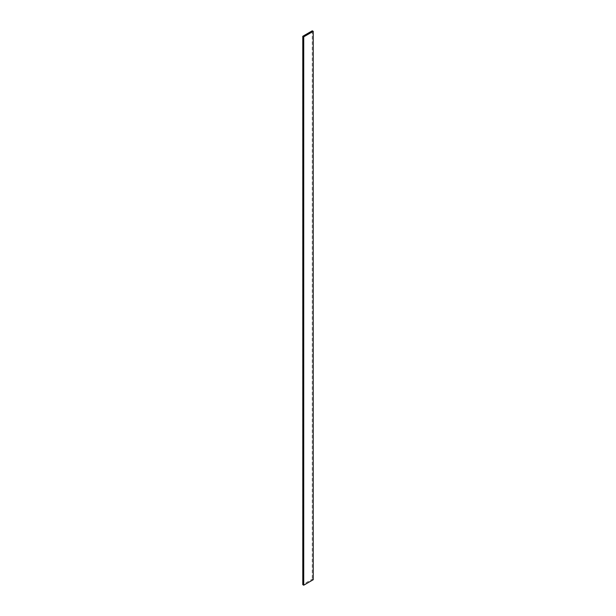 <?xml version="1.0" encoding="UTF-8"?>
<svg xmlns="http://www.w3.org/2000/svg" width="616" height="616" viewBox="0 0 616 616"><rect width="100%" height="100%" fill="white"/><g stroke="black" fill="none" stroke-linecap="round" stroke-linejoin="round"><path stroke-width="0.46" stroke-dasharray="3.08 2.31" d="M313.221 579.718L312.274 579.171L302.779 584.653M312.274 30.8L312.274 579.171"/><path stroke-width="0.92" d="M302.779 36.282L302.779 584.653L303.726 585.2L313.221 579.718L313.221 31.347L312.274 30.8L302.779 36.282L303.726 36.829L303.726 585.2M303.726 36.829L313.221 31.347"/></g></svg>

